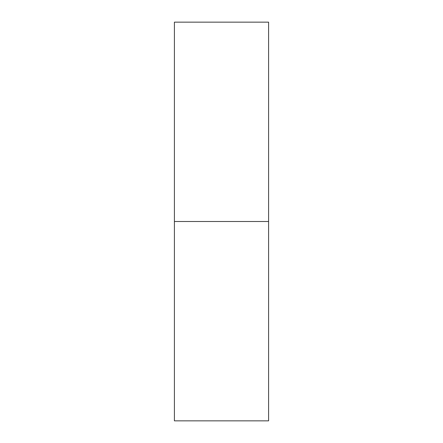 <?xml version="1.0" encoding="UTF-8"?>
<svg xmlns="http://www.w3.org/2000/svg" width="443" height="443" viewBox="0 0 443 443"><rect width="100%" height="100%" fill="white"/><g stroke="black" fill="none" stroke-linecap="round" stroke-linejoin="round"><path stroke-width="0.66" d="M174.409 420.85L174.409 22.15L174.409 221.5L268.591 221.5L268.591 22.15L268.591 221.5L174.409 221.5L174.409 420.85L268.591 420.85L268.591 221.5L268.591 420.85M174.409 22.15L268.591 22.15"/></g></svg>
